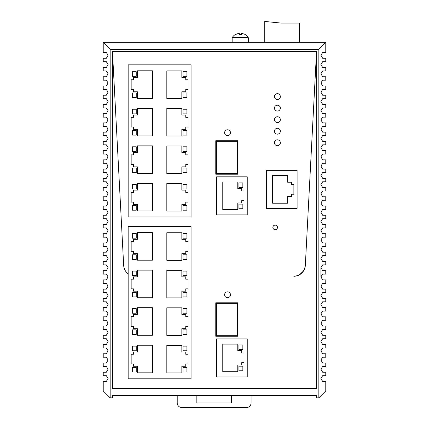 <?xml version="1.0" encoding="UTF-8"?>
<svg xmlns="http://www.w3.org/2000/svg" width="429" height="429" viewBox="0 0 429 429"><rect width="100%" height="100%" fill="white"/><g stroke="black" fill="none" stroke-linecap="round" stroke-linejoin="round"><path stroke-width="0.64" d="M112.462 51.577L123.665 265.331A11.545 11.545 0 0 0 128.164 273.884A11.545 11.545 0 0 1 128.046 273.793C125.375 271.611 123.911 268.79 123.665 265.331L112.462 51.577L112.462 388.62L316.538 388.62L316.538 51.577L305.335 265.331C304.381 272.024 300.541 275.67 293.806 276.271A11.54 11.54 0 0 0 305.335 265.331L316.538 51.577L112.462 51.577L316.538 51.577M230.48 294.777A2.939 2.939 0 0 0 227.542 291.838A2.939 2.939 0 0 0 224.603 294.777A2.939 2.939 0 0 0 227.542 297.715A2.939 2.939 0 0 0 230.48 294.777A2.939 2.939 0 0 0 227.542 291.838A2.939 2.939 0 0 0 224.603 294.777A2.939 2.939 0 0 0 227.542 297.715A2.939 2.939 0 0 0 230.48 294.777M216.656 338.872L216.656 376.962L247.243 376.962L247.243 338.872L216.656 338.872L247.243 338.872L247.243 376.962L216.656 376.962L216.656 338.872M216.656 176.812L216.656 214.902L247.243 214.902L247.243 176.812L216.656 176.812L247.243 176.812L247.243 214.902L216.656 214.902L247.243 214.902L247.243 176.812L216.656 176.812L216.656 214.902L216.656 176.812M103.228 52.499L103.228 42.342L110.156 49.265L318.844 49.265L318.844 397.855L316.307 397.855L316.307 395.543L112.693 395.543L112.693 397.855L110.156 397.855L103.228 390.926L103.228 381.461L106.344 381.461L108.076 378.453L106.344 375.691L103.228 375.691L103.228 372.227L106.344 372.227L108.076 369.219L106.344 366.457L103.228 366.457L103.228 362.993L106.344 362.993L108.076 359.985L106.344 357.223L103.228 357.223L103.228 353.764L106.344 353.764L108.076 350.75L106.344 347.989L103.228 347.989L103.228 344.53L106.344 344.53L108.076 341.516L106.344 338.754L103.228 338.754L103.228 335.296L106.344 335.296L108.076 332.282L106.344 329.52L103.228 329.52L103.228 326.061L106.344 326.061L108.076 323.048L106.344 320.286L103.228 320.286L103.228 316.827L106.344 316.827L108.076 313.814L106.344 311.052L103.228 311.052L103.228 307.593L106.344 307.593L108.076 304.579L106.344 301.818L103.228 301.818L103.228 298.359L106.344 298.359L108.076 295.345L106.344 292.583L103.228 292.583L103.228 289.125L106.344 289.125L108.076 286.111L106.344 283.349L103.228 283.349L103.228 279.89L106.344 279.89L108.076 276.877L106.344 274.115L103.228 274.115L103.228 270.656L106.344 270.656L108.076 267.642L106.344 264.886L103.228 264.886L103.228 261.422L106.344 261.422L108.076 258.408L106.344 255.652L103.228 255.652L103.228 252.188L106.344 252.188L108.076 249.174L106.344 246.418L103.228 246.418L103.228 242.953L106.344 242.953L108.076 239.94L106.344 237.183L103.228 237.183L103.228 233.719L106.344 233.719L108.076 230.705L106.344 227.949L103.228 227.949L103.228 224.485L106.344 224.485L108.076 221.471L106.344 218.715L103.228 218.715L103.228 215.251L106.344 215.251L108.076 212.237L106.344 209.481L103.228 209.481L103.228 206.017L106.344 206.017L108.076 203.003L106.344 200.246L103.228 200.246L103.228 196.782L106.344 196.782L108.076 193.769L106.344 191.012L103.228 191.012L103.228 187.548L106.344 187.548L108.076 184.534L106.344 181.778L103.228 181.778L103.228 178.314L106.344 178.314L108.076 175.3L106.344 172.544L103.228 172.544L103.228 169.08L106.344 169.08L108.076 166.066L106.344 163.31L103.228 163.31L103.228 159.845L106.344 159.845L108.076 156.832L106.344 154.075L103.228 154.075L103.228 150.611L106.344 150.611L108.076 147.597L106.344 144.841L103.228 144.841L103.228 141.377L106.344 141.377L108.076 138.363L106.344 135.607L103.228 135.607L103.228 132.143L106.344 132.143L108.076 129.129L106.344 126.373L103.228 126.373L103.228 122.908L106.344 122.908L108.076 119.895L106.344 117.138L103.228 117.138L103.228 113.674L106.344 113.674L108.076 110.661L106.344 107.904L103.228 107.904L103.228 104.44L106.344 104.44L108.076 101.426L106.344 98.67L103.228 98.67L103.228 95.206L106.344 95.206L108.076 92.192L106.344 89.436L103.228 89.436L103.228 85.972L106.344 85.972L108.076 82.958L106.344 80.202L103.228 80.202L103.228 76.737L106.344 76.737L108.076 73.724L106.344 70.967L103.228 70.967L103.228 67.503L106.344 67.503L108.076 64.489L106.344 61.733L103.228 61.733L103.228 58.269L106.344 58.269L108.076 55.255L106.344 52.499L103.228 52.499M110.156 397.855L110.156 49.265M103.228 42.342L325.772 42.342L318.844 49.265M318.844 397.855L325.772 390.926L325.772 381.461L322.656 381.461L320.924 378.453L322.656 375.691L325.772 375.691L325.772 372.227L322.656 372.227L320.924 369.219L322.656 366.457L325.772 366.457L325.772 362.993L322.656 362.993L320.924 359.985L322.656 357.223L325.772 357.223L325.772 353.764L322.656 353.764L320.924 350.75L322.656 347.989L325.772 347.989L325.772 344.53L322.656 344.53L320.924 341.516L322.656 338.754L325.772 338.754L325.772 335.296L322.656 335.296L320.924 332.282L322.656 329.52L325.772 329.52L325.772 326.061L322.656 326.061L320.924 323.048L322.656 320.286L325.772 320.286L325.772 316.827L322.656 316.827L320.924 313.814L322.656 311.052L325.772 311.052L325.772 307.593L322.656 307.593L320.924 304.579L322.656 301.818L325.772 301.818L325.772 298.359L322.656 298.359L320.924 295.345L322.656 292.583L325.772 292.583L325.772 289.125L322.656 289.125L320.924 286.111L322.656 283.349L325.772 283.349L325.772 279.89L322.656 279.89L320.924 276.877L322.656 274.115L325.772 274.115L325.772 270.656L322.656 270.656L320.924 267.642L322.656 264.886L325.772 264.886L325.772 261.422L322.656 261.422L320.924 258.408L322.656 255.652L325.772 255.652L325.772 252.188L322.656 252.188L320.924 249.174L322.656 246.418L325.772 246.418L325.772 242.953L322.656 242.953L320.924 239.94L322.656 237.183L325.772 237.183L325.772 233.719L322.656 233.719L320.924 230.705L322.656 227.949L325.772 227.949L325.772 224.485L322.656 224.485L320.924 221.471L322.656 218.715L325.772 218.715L325.772 215.251L322.656 215.251L320.924 212.237L322.656 209.481L325.772 209.481L325.772 206.017L322.656 206.017L320.924 203.003L322.656 200.246L325.772 200.246L325.772 196.782L322.656 196.782L320.924 193.769L322.656 191.012L325.772 191.012L325.772 187.548L322.656 187.548L320.924 184.534L322.656 181.778L325.772 181.778L325.772 178.314L322.656 178.314L320.924 175.3L322.656 172.544L325.772 172.544L325.772 169.08L322.656 169.08L320.924 166.066L322.656 163.31L320.924 166.066L322.656 169.08M325.772 42.342L325.772 52.499L322.656 52.499L320.924 55.255L322.656 58.269L325.772 58.269L325.772 61.733L322.656 61.733L320.924 64.489L322.656 67.503L325.772 67.503L325.772 70.967L322.656 70.967L320.924 73.724L322.656 76.737L325.772 76.737L325.772 80.202L322.656 80.202L320.924 82.958L322.656 85.972L325.772 85.972L325.772 89.436L322.656 89.436L320.924 92.192L322.656 95.206L325.772 95.206L325.772 98.67L322.656 98.67L320.924 101.426L322.656 104.44L325.772 104.44L325.772 107.904L322.656 107.904L320.924 110.661L322.656 113.674L325.772 113.674L325.772 117.138L322.656 117.138L320.924 119.895L322.656 122.908L325.772 122.908L325.772 126.373L322.656 126.373L320.924 129.129L322.656 132.143L325.772 132.143L325.772 135.607L322.656 135.607L320.924 138.363L322.656 141.377L325.772 141.377L325.772 144.841L322.656 144.841L320.924 147.597L322.656 150.611L325.772 150.611L325.772 154.075L322.656 154.075L320.924 156.832L322.656 159.845L325.772 159.845L325.772 163.31L322.656 163.31M322.656 255.652L320.924 258.408L322.656 261.422M322.656 246.418L320.924 249.174L322.656 252.188M322.656 237.183L320.924 239.94L322.656 242.953M322.656 227.949L320.924 230.705L322.656 233.719M322.656 218.715L320.924 221.471L322.656 224.485M322.656 209.481L320.924 212.237L322.656 215.251M322.656 200.246L320.924 203.003L322.656 206.017M322.656 191.012L320.924 193.769L322.656 196.782M322.656 181.778L320.924 184.534L322.656 187.548M322.656 172.544L320.924 175.3L322.656 178.314M322.656 270.656L320.924 267.642L322.656 264.886M320.924 267.771L320.924 276.877L322.656 274.115M297.104 208.419L297.104 170.324L266.516 170.324L266.516 208.419L297.104 208.419L266.516 208.419L297.104 208.419L297.104 170.324L297.104 208.419M251.088 395.543L251.088 402.933A4.617 4.617 0 0 1 246.471 407.55L181.837 407.55A4.617 4.617 0 0 1 177.22 402.933L177.22 395.543M231.467 395.543L231.467 402.933L196.841 402.933L196.841 395.543M182.99 97.576L182.99 92.959L186.915 92.959L186.915 97.576L182.99 97.576L182.99 92.959L186.915 92.959L186.915 97.576L182.99 97.576M136.24 135.108L132.314 135.108L132.314 130.491L136.24 130.491L136.24 135.108L132.314 135.108L132.314 130.491L136.24 130.491L136.24 135.108M133.473 117.337L131.161 117.337L131.161 127.032L133.473 127.032L133.473 129.338L137.398 129.338L137.398 135.918L152.402 135.918L152.402 108.333L137.398 108.333L137.398 115.026L133.473 115.026L133.473 117.337M182.99 130.491L186.915 130.491L186.915 135.108L182.99 135.108L182.99 130.491L186.915 130.491L186.915 135.108L182.99 135.108L182.99 130.491M182.99 109.256L186.915 109.256L186.915 113.873L182.99 113.873L182.99 109.256L186.915 109.256L186.915 113.873L182.99 113.873L182.99 109.256M185.757 127.032L188.068 127.032L188.068 117.337L185.757 117.337L185.757 115.026L181.837 115.026L181.837 108.446L166.827 108.446L166.827 136.036L181.837 136.036L181.837 129.338L185.757 129.338L185.757 127.032M136.24 76.335L132.314 76.335L132.314 71.718L136.24 71.718L136.24 76.335L132.314 76.335L132.314 71.718L136.24 71.718L136.24 76.335M136.24 97.576L132.314 97.576L132.314 92.959L136.24 92.959L136.24 97.576L132.314 97.576L132.314 92.959L136.24 92.959L136.24 97.576M133.473 79.799L131.161 79.799L131.161 89.495L133.473 89.495L133.473 91.801L137.398 91.801L137.398 98.38L152.402 98.38L152.402 70.796L137.398 70.796L137.398 77.488L133.473 77.488L133.473 79.799M182.99 71.718L186.915 71.718L186.915 76.335L182.99 76.335L182.99 71.718L186.915 71.718L186.915 76.335L182.99 76.335L182.99 71.718M185.757 89.495L188.068 89.495L188.068 79.799L185.757 79.799L185.757 77.488L181.837 77.488L181.837 70.908L166.827 70.908L166.827 98.498L181.837 98.498L181.837 91.801L185.757 91.801L185.757 89.495M132.314 113.873L132.314 109.256L136.24 109.256L136.24 113.873L132.314 113.873L132.314 109.256L136.24 109.256L136.24 113.873L132.314 113.873M186.915 172.646L182.99 172.646L182.99 168.029L186.915 168.029L186.915 172.646L182.99 172.646L182.99 168.029L186.915 168.029L186.915 172.646M136.24 184.325L136.24 188.942L132.314 188.942L132.314 184.325L136.24 184.325L136.24 188.942L132.314 188.942L132.314 184.325L136.24 184.325M136.24 205.566L136.24 210.183L132.314 210.183L132.314 205.566L136.24 205.566L136.24 210.183L132.314 210.183L132.314 205.566L136.24 205.566M131.161 192.406L131.161 202.102L133.473 202.102L133.473 204.413L137.398 204.413L137.398 210.993L152.402 210.993L152.402 183.403L137.398 183.403L137.398 190.101L133.473 190.101L133.473 192.406L131.161 192.406M182.99 210.183L182.99 205.566L186.915 205.566L186.915 210.183L182.99 210.183L182.99 205.566L186.915 205.566L186.915 210.183L182.99 210.183M182.99 188.942L182.99 184.325L186.915 184.325L186.915 188.942L182.99 188.942L182.99 184.325L186.915 184.325L186.915 188.942L182.99 188.942M188.068 202.102L188.068 192.406L185.757 192.406L185.757 190.101L181.837 190.101L181.837 183.521L166.827 183.521L166.827 211.106L181.837 211.106L181.837 204.413L185.757 204.413L185.757 202.102L188.068 202.102M136.24 146.793L136.24 151.41L132.314 151.41L132.314 146.793L136.24 146.793L136.24 151.41L132.314 151.41L132.314 146.793L136.24 146.793M136.24 168.029L136.24 172.646L132.314 172.646L132.314 168.029L136.24 168.029L136.24 172.646L132.314 172.646L132.314 168.029L136.24 168.029M131.161 154.869L131.161 164.564L133.473 164.564L133.473 166.876L137.398 166.876L137.398 173.455L152.402 173.455L152.402 145.865L137.398 145.865L137.398 152.563L133.473 152.563L133.473 154.869L131.161 154.869M182.99 151.41L182.99 146.793L186.915 146.793L186.915 151.41L182.99 151.41L182.99 146.793L186.915 146.793L186.915 151.41L182.99 151.41M188.068 164.564L188.068 154.869L185.757 154.869L185.757 152.563L181.837 152.563L181.837 145.983L166.827 145.983L166.827 173.568L181.837 173.568L181.837 166.876L185.757 166.876L185.757 164.564L188.068 164.564M191.066 64.817L128.164 64.817L128.164 216.972L191.066 216.972L191.066 64.817M182.99 259.4L182.99 254.783L186.915 254.783L186.915 259.4L182.99 259.4L182.99 254.783L186.915 254.783L186.915 259.4L182.99 259.4M136.24 296.938L132.314 296.938L132.314 292.321L136.24 292.321L136.24 296.938L132.314 296.938L132.314 292.321L136.24 292.321L136.24 296.938M133.473 279.161L131.161 279.161L131.161 288.856L133.473 288.856L133.473 291.168L137.398 291.168L137.398 297.747L152.402 297.747L152.402 270.157L137.398 270.157L137.398 276.855L133.473 276.855L133.473 279.161M182.99 292.321L186.915 292.321L186.915 296.938L182.99 296.938L182.99 292.321L186.915 292.321L186.915 296.938L182.99 296.938L182.99 292.321M182.99 271.08L186.915 271.08L186.915 275.697L182.99 275.697L182.99 271.08L186.915 271.08L186.915 275.697L182.99 275.697L182.99 271.08M185.757 288.856L188.068 288.856L188.068 279.161L185.757 279.161L185.757 276.855L181.837 276.855L181.837 270.275L166.827 270.275L166.827 297.86L181.837 297.86L181.837 291.168L185.757 291.168L185.757 288.856M136.24 238.165L132.314 238.165L132.314 233.548L136.24 233.548L136.24 238.165L132.314 238.165L132.314 233.548L136.24 233.548L136.24 238.165M136.24 259.4L132.314 259.4L132.314 254.783L136.24 254.783L136.24 259.4L132.314 259.4L132.314 254.783L136.24 254.783L136.24 259.4M133.473 241.624L131.161 241.624L131.161 251.319L133.473 251.319L133.473 253.63L137.398 253.63L137.398 260.21L152.402 260.21L152.402 232.62L137.398 232.62L137.398 239.318L133.473 239.318L133.473 241.624M182.99 233.548L186.915 233.548L186.915 238.165L182.99 238.165L182.99 233.548L186.915 233.548L186.915 238.165L182.99 238.165L182.99 233.548M185.757 251.319L188.068 251.319L188.068 241.624L185.757 241.624L185.757 239.318L181.837 239.318L181.837 232.738L166.827 232.738L166.827 260.323L181.837 260.323L181.837 253.63L185.757 253.63L185.757 251.319M132.314 275.697L132.314 271.08L136.24 271.08L136.24 275.697L132.314 275.697L132.314 271.08L136.24 271.08L136.24 275.697L132.314 275.697M186.915 334.475L182.99 334.475L182.99 329.858L186.915 329.858L186.915 334.475L182.99 334.475L182.99 329.858L186.915 329.858L186.915 334.475M136.24 346.155L136.24 350.772L132.314 350.772L132.314 346.155L136.24 346.155L136.24 350.772L132.314 350.772L132.314 346.155L136.24 346.155M136.24 367.396L136.24 372.013L132.314 372.013L132.314 367.396L136.24 367.396L136.24 372.013L132.314 372.013L132.314 367.396L136.24 367.396M131.161 354.236L131.161 363.931L133.473 363.931L133.473 366.237L137.398 366.237L137.398 372.817L152.402 372.817L152.402 345.232L137.398 345.232L137.398 351.925L133.473 351.925L133.473 354.236L131.161 354.236M182.99 372.013L182.99 367.396L186.915 367.396L186.915 372.013L182.99 372.013L182.99 367.396L186.915 367.396L186.915 372.013L182.99 372.013M182.99 350.772L182.99 346.155L186.915 346.155L186.915 350.772L182.99 350.772L182.99 346.155L186.915 346.155L186.915 350.772L182.99 350.772M188.068 363.931L188.068 354.236L185.757 354.236L185.757 351.925L181.837 351.925L181.837 345.345L166.827 345.345L166.827 372.935L181.837 372.935L181.837 366.237L185.757 366.237L185.757 363.931L188.068 363.931M136.24 308.617L136.24 313.234L132.314 313.234L132.314 308.617L136.24 308.617L136.24 313.234L132.314 313.234L132.314 308.617L136.24 308.617M136.24 329.858L136.24 334.475L132.314 334.475L132.314 329.858L136.24 329.858L136.24 334.475L132.314 334.475L132.314 329.858L136.24 329.858M131.161 316.699L131.161 326.394L133.473 326.394L133.473 328.705L137.398 328.705L137.398 335.28L152.402 335.28L152.402 307.695L137.398 307.695L137.398 314.387L133.473 314.387L133.473 316.699L131.161 316.699M182.99 313.234L182.99 308.617L186.915 308.617L186.915 313.234L182.99 313.234L182.99 308.617L186.915 308.617L186.915 313.234L182.99 313.234M188.068 326.394L188.068 316.699L185.757 316.699L185.757 314.387L181.837 314.387L181.837 307.813L166.827 307.813L166.827 335.398L181.837 335.398L181.837 328.705L185.757 328.705L185.757 326.394L188.068 326.394M191.066 226.641L128.164 226.641L128.164 378.796L191.066 378.796L191.066 226.641M215.771 174.206L237.816 174.206L237.816 140.728L215.771 140.728L215.771 174.206M216.463 173.627L216.463 141.307L237.237 141.307L237.237 173.627L216.463 173.627M244.01 200.649L244.01 190.953L241.704 190.953L241.704 188.642L237.779 188.642L237.779 182.068L222.774 182.068L222.774 209.652L237.779 209.652L237.779 202.96L241.704 202.96L241.704 200.649L244.01 200.649M238.932 187.489L238.932 182.872L242.857 182.872L242.857 187.489L238.932 187.489L238.932 182.872L242.857 182.872L242.857 187.489L238.932 187.489M242.857 208.73L238.932 208.73L238.932 204.113L242.857 204.113L242.857 208.73L238.932 208.73L238.932 204.113L242.857 204.113L242.857 208.73M215.771 336.261L237.816 336.261L237.816 302.788L215.771 302.788L215.771 336.261M216.463 335.687L216.463 303.367L237.237 303.367L237.237 335.687L216.463 335.687M244.01 362.709L244.01 353.013L241.704 353.013L241.704 350.702L237.779 350.702L237.779 344.122L222.774 344.122L222.774 371.712L237.779 371.712L237.779 365.015L241.704 365.015L241.704 362.709L244.01 362.709M238.932 349.549L238.932 344.932L242.857 344.932L242.857 349.549L238.932 349.549L238.932 344.932L242.857 344.932L242.857 349.549L238.932 349.549M242.857 370.785L238.932 370.785L238.932 366.168L242.857 366.168L242.857 370.785L238.932 370.785L238.932 366.168L242.857 366.168L242.857 370.785M266.516 170.324L297.104 170.324L266.516 170.324L266.516 208.419L266.516 170.324M272.635 203.223L287.639 203.223L287.639 196.53L291.564 196.53L291.564 194.219L293.876 194.219L293.876 184.524L291.564 184.524L291.564 182.218L287.639 182.218L287.639 175.52L272.635 175.52L272.635 203.223M272.892 227.413A2.274 2.274 0 0 0 275.171 229.687A2.274 2.274 0 0 0 277.445 227.413A2.274 2.274 0 0 0 275.171 225.139A2.274 2.274 0 0 0 272.892 227.413M280.346 96.595A2.939 2.939 0 0 0 277.407 93.656A2.939 2.939 0 0 0 274.469 96.595A2.939 2.939 0 0 0 277.407 99.528A2.939 2.939 0 0 0 280.346 96.595A2.939 2.939 0 0 0 277.407 93.656A2.939 2.939 0 0 0 274.469 96.595A2.939 2.939 0 0 0 277.407 99.528A2.939 2.939 0 0 0 280.346 96.595M280.346 108.135A2.939 2.939 0 0 0 277.407 105.196A2.939 2.939 0 0 0 274.469 108.135A2.939 2.939 0 0 0 277.407 111.073A2.939 2.939 0 0 0 280.346 108.135A2.939 2.939 0 0 0 277.407 105.196A2.939 2.939 0 0 0 274.469 108.135A2.939 2.939 0 0 0 277.407 111.073A2.939 2.939 0 0 0 280.346 108.135M280.346 131.22A2.939 2.939 0 0 0 277.407 128.282A2.939 2.939 0 0 0 274.469 131.22A2.939 2.939 0 0 0 277.407 134.159A2.939 2.939 0 0 0 280.346 131.22A2.939 2.939 0 0 0 277.407 128.282A2.939 2.939 0 0 0 274.469 131.22A2.939 2.939 0 0 0 277.407 134.159A2.939 2.939 0 0 0 280.346 131.22M280.346 119.675A2.939 2.939 0 0 0 277.407 116.742A2.939 2.939 0 0 0 274.469 119.675A2.939 2.939 0 0 0 277.407 122.614A2.939 2.939 0 0 0 280.346 119.675A2.939 2.939 0 0 0 277.407 116.742A2.939 2.939 0 0 0 274.469 119.675A2.939 2.939 0 0 0 277.407 122.614A2.939 2.939 0 0 0 280.346 119.675M280.346 142.76A2.939 2.939 0 0 0 277.407 139.822A2.939 2.939 0 0 0 274.469 142.76A2.939 2.939 0 0 0 277.407 145.699A2.939 2.939 0 0 0 280.346 142.76A2.939 2.939 0 0 0 277.407 139.822A2.939 2.939 0 0 0 274.469 142.76A2.939 2.939 0 0 0 277.407 145.699A2.939 2.939 0 0 0 280.346 142.76M230.48 132.722A2.939 2.939 0 0 0 227.542 129.783A2.939 2.939 0 0 0 224.603 132.722A2.939 2.939 0 0 0 227.542 135.661A2.939 2.939 0 0 0 230.48 132.722A2.939 2.939 0 0 0 227.542 129.783A2.939 2.939 0 0 0 224.603 132.722A2.939 2.939 0 0 0 227.542 135.661A2.939 2.939 0 0 0 230.48 132.722M303.55 270.919L299.474 274.785M272.86 227.413A2.306 2.306 0 0 0 275.171 229.719A2.306 2.306 0 0 0 277.477 227.413A2.306 2.306 0 0 0 275.171 225.102A2.306 2.306 0 0 0 272.86 227.413M235.591 34.341L235.591 34.341A9.379 9.379 0 0 0 232.159 37.725L248.321 37.725A9.379 9.374 -90 0 0 244.889 34.341L241.5 33.253L241.5 34.363M235.532 34.406L238.98 33.28M240.24 34.336L239.516 34.331M240.953 34.406L241.28 33.253L241.28 34.347M235.752 34.406L239.2 33.253L239.527 34.406L241.827 34.406L241.5 33.253M264.757 42.342L264.757 21.45L280.915 23.064L299.383 23.064L299.383 42.342L280.571 42.342M248.321 42.342L248.321 37.725A9.379 9.379 0 0 0 244.879 34.336M232.159 42.342L232.159 37.725"/></g></svg>
